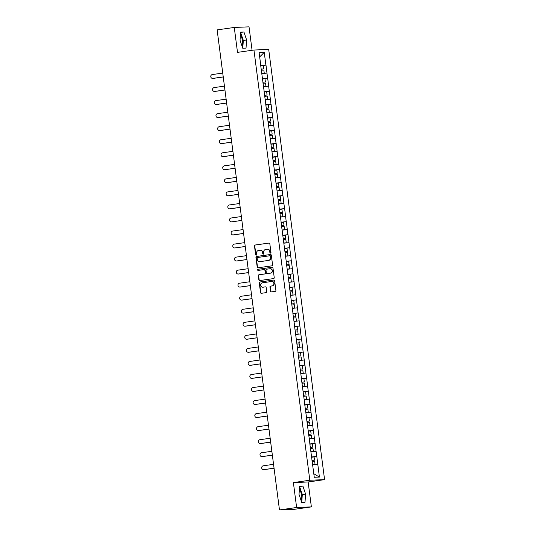 <?xml version="1.0" encoding="UTF-8"?>
<svg xmlns="http://www.w3.org/2000/svg" width="537" height="537" viewBox="0 0 537 537"><rect width="100%" height="100%" fill="white"/><g stroke="black" fill="none" stroke-linecap="round" stroke-linejoin="round"><path stroke-width="0.81" d="M270.5 253.128A0.577 0.544 -92.3 0 0 270.963 252.477L269.829 243.764A0.826 0.779 -92.3 0 0 268.956 243.053L255.122 245.02A0.826 0.779 -92.3 0 0 254.464 245.946L255.599 254.666A0.577 0.544 -92.3 0 0 256.209 255.162A0.577 0.544 -92.3 0 0 256.673 254.518L256.525 253.383A2.651 2.484 -92.3 0 1 258.639 250.41L259.794 250.249A2.651 2.484 -92.3 0 1 262.593 252.524L262.741 253.652A0.577 0.544 -92.3 0 0 263.352 254.149A0.577 0.544 -92.3 0 0 263.815 253.498L263.667 252.37A2.651 2.484 -92.3 0 1 265.788 249.396L266.936 249.228A2.651 2.484 -92.3 0 1 269.742 251.504L269.883 252.632A0.577 0.544 -92.3 0 0 270.5 253.128M300.968 500.162A6.578 2.296 81.9 0 0 301.324 494.611A6.578 2.296 81.9 0 0 299.418 488.979M240.435 34.851A6.578 2.296 -98.1 0 1 242.348 40.483A6.578 2.296 -98.1 0 1 241.992 46.034M270.473 291.182A0.826 0.779 -92.3 0 0 271.346 291.893L275.226 291.343A0.826 0.779 -92.3 0 0 275.89 290.41L274.629 280.73A0.826 0.779 -92.3 0 0 273.756 280.019L259.928 281.985A0.826 0.779 -92.3 0 0 259.264 282.918L260.526 292.598A0.826 0.779 -92.3 0 0 261.398 293.309L266.084 292.645A0.826 0.779 -92.3 0 0 266.748 291.712L266.204 287.57A0.826 0.779 -92.3 0 0 265.332 286.859L263.009 287.188A2.215 2.074 -92.3 0 1 260.66 285.181A2.215 2.074 -92.3 0 1 262.439 282.798L271.541 281.502A2.215 2.074 -92.3 0 1 273.89 283.509A2.215 2.074 -92.3 0 1 272.111 285.892L270.594 286.107A0.826 0.779 -92.3 0 0 269.93 287.04L270.769 291.175A0.826 0.779 -92.3 0 0 271.433 291.88M293.383 482.582L296.619 507.492L279.475 509.935L217.129 29.891L234.266 27.454L237.502 52.364L253.941 50.028L309.815 480.239L293.383 482.582L308.137 481.978L324.576 479.642L309.815 480.239M271.91 265.822A0.826 0.779 -92.3 0 0 272.574 264.889L271.313 255.209A0.826 0.779 -92.3 0 0 270.44 254.498L256.612 256.464A0.826 0.779 -92.3 0 0 255.948 257.398L257.21 267.077A0.826 0.779 -92.3 0 0 258.082 267.788L271.91 265.822M272.971 267.97L274.232 277.649A0.826 0.779 -92.3 0 1 273.568 278.582L259.74 280.549A0.826 0.779 -92.3 0 1 258.868 279.837L258.324 275.696A0.826 0.779 -92.3 0 1 258.988 274.763L264.6 273.964A0.826 0.779 -92.3 0 0 265.258 273.038L264.902 270.286A0.826 0.779 -92.3 0 0 264.029 269.574L258.19 270.406A0.577 0.544 -92.3 0 1 257.572 269.883A0.577 0.544 -92.3 0 1 258.042 269.259L272.098 267.258A0.826 0.779 -92.3 0 1 272.971 267.97M324.576 479.642L268.701 49.424L253.941 50.028M311.561 457.128L316.803 456.383L311.541 456.98M316.803 456.383L319.408 477.078L314.266 477.286L309.802 443.555M309.889 443.555L306.412 417.471M306.499 417.471L304.721 404.428M304.808 404.428L301.331 378.35M301.418 378.343L297.941 352.265M298.028 352.259L294.551 326.181M294.645 326.174L292.86 313.138M292.947 313.131L289.47 287.053M289.564 287.053L286.087 260.969M286.174 260.969L281.005 221.841M281.093 221.841L277.616 195.763M277.703 195.757L274.226 169.679M274.32 169.672L272.534 156.636M272.621 156.629L269.144 130.551M269.238 130.545L265.761 104.467M265.849 104.467L264.063 91.424M264.157 91.424L260.68 65.339M260.767 65.339L259.109 52.586L264.244 52.378L265.902 65.131L260.727 65.722M260.747 65.87L265.902 65.131M265.99 65.125L267.594 78.167L262.418 78.764M262.439 78.912L267.594 78.167M267.681 78.167L269.292 91.209L264.117 91.807M264.137 91.955L269.292 91.209M269.379 91.209L270.984 104.252L265.808 104.849M265.828 104.997L270.984 104.252M271.071 104.252L272.675 117.294L267.5 117.892M267.52 118.039L272.675 117.294M272.762 117.294L274.373 130.337L269.198 130.927M269.218 131.082L274.373 130.337M274.461 130.337L276.065 143.379L270.89 143.97M270.91 144.124L276.065 143.379M276.152 143.379L277.757 156.421L272.581 157.012M272.601 157.166L277.757 156.421M277.851 156.415L279.455 169.464L274.279 170.054M274.3 170.209L279.455 169.464M279.542 169.457L281.146 182.506L275.971 183.097M275.991 183.251L281.146 182.506M281.234 182.499L282.838 195.549L277.663 196.139M277.683 196.287L282.838 195.549M282.932 195.542L284.536 208.591L279.361 209.182M279.381 209.329L284.536 208.591M284.623 208.584L286.228 221.633L281.052 222.224M281.073 222.372L286.228 221.633M286.315 221.627L287.919 234.676L282.744 235.266M282.764 235.414L287.919 234.676M288.013 234.669L289.618 247.711L284.442 248.309M284.462 248.456L289.618 247.711M289.705 247.711L291.309 260.754L286.134 261.351M286.154 261.499L291.309 260.754M291.396 260.754L293.001 273.796L287.825 274.394M287.845 274.541L293.001 273.796M293.095 273.796L294.699 286.839L289.524 287.436M289.544 287.584L294.699 286.839M294.786 286.839L296.39 299.881L291.215 300.478M291.235 300.626L296.39 299.881M296.478 299.881L298.082 312.923L292.907 313.514M292.927 313.668L298.082 312.923M298.176 312.923L299.78 325.966L294.605 326.556M294.625 326.711L299.78 325.966M299.868 325.959L301.472 339.008L296.296 339.599M296.317 339.753L301.472 339.008M301.559 339.001L303.163 352.05L297.995 352.641M298.008 352.796L303.163 352.05M303.257 352.044L304.862 365.093L299.686 365.684M299.706 365.831L304.862 365.093M304.949 365.086L306.553 378.135L301.378 378.726M301.398 378.874L306.553 378.135M306.64 378.129L308.245 391.178L303.076 391.768M303.09 391.916L308.245 391.178M308.339 391.171L309.943 404.22L304.768 404.811M304.788 404.958L309.943 404.22M310.03 404.213L311.635 417.262L306.459 417.853M306.479 418.001L311.635 417.262M311.722 417.256L313.326 430.298L308.157 430.896M308.171 431.043L313.326 430.298M313.42 430.298L315.024 443.34L309.849 443.938M309.869 444.086L315.024 443.34M315.112 443.34L316.716 456.383M316.058 451.288L310.97 451.865M314.36 438.246L309.272 438.823M312.668 425.203L307.58 425.787M310.97 412.161L305.889 412.745M309.278 399.119L304.19 399.703M307.587 386.076L302.499 386.66M305.889 373.034L300.807 373.618M304.197 359.991L299.109 360.575M302.506 346.949L297.417 347.533M300.807 333.907L295.726 334.491M299.116 320.864L294.028 321.448M297.424 307.822L292.336 308.406M295.726 294.779L290.645 295.363M294.034 281.744L288.946 282.321M292.343 268.701L287.255 269.279M290.645 255.659L285.563 256.236M288.953 242.617L283.865 243.201M287.261 229.574L282.173 230.158M285.563 216.532L280.475 217.116M283.872 203.489L278.784 204.073M282.18 190.447L277.092 191.031M280.482 177.405L275.394 177.989M278.79 164.362L273.702 164.946M277.099 151.32L272.011 151.904M275.4 138.278L270.312 138.861M273.709 125.235L268.621 125.819M272.017 112.193L266.929 112.777M270.319 99.157L265.231 99.734M268.628 86.115L263.539 86.692M266.936 73.072L261.848 73.656M264.244 52.378L259.673 56.909M252.075 50.29L249.027 26.85L234.266 27.454M296.619 507.492L311.373 506.894L294.236 509.331L279.475 509.935M311.373 506.894L308.137 481.978M317.75 464.324L312.662 464.908M319.408 477.078L313.803 473.715M246.617 39.973L243.926 31.978L240.636 32.113L240.039 40.241L242.737 48.243L246.02 48.108L246.617 39.973L243.335 40.443L240.616 32.442M299.619 486.233L299.022 494.369L301.713 502.37L305.003 502.236L305.6 494.1L302.908 486.099L299.619 486.233M270.594 253.108A0.577 0.544 -92.3 0 1 270.178 252.618L270.037 251.491A2.651 2.484 -92.3 0 0 267.319 249.208M260.177 250.222A2.651 2.484 -92.3 0 1 262.888 252.511L263.036 253.639A0.577 0.544 -92.3 0 0 263.445 254.122M269.165 243.053L255.417 245.006A0.826 0.779 -92.3 0 0 254.76 245.939L255.894 254.659A0.577 0.544 -92.3 0 0 256.303 255.142M270.648 254.498L256.908 256.451A0.826 0.779 -92.3 0 0 256.243 257.384L257.505 267.07A0.826 0.779 -92.3 0 0 258.169 267.775M270.359 256.263A0.577 0.544 -92.3 0 0 269.742 255.766L257.606 257.492A0.577 0.544 -92.3 0 0 257.142 258.143L257.297 259.337A2.651 2.484 -92.3 0 0 260.096 261.613L268.393 260.432A2.651 2.484 -92.3 0 0 270.514 257.451L270.655 256.25A0.577 0.544 -92.3 0 0 270.037 255.753L269.849 255.76M260.009 261.62A2.651 2.484 -92.3 0 0 260.391 261.6L260.096 261.613M270.655 256.25L270.809 257.445A2.651 2.484 -92.3 0 1 268.688 260.418L260.391 261.6M264.17 269.574L264.325 269.567A0.826 0.779 -92.3 0 1 265.197 270.279L265.553 273.024A0.826 0.779 -92.3 0 1 264.889 273.957L259.284 274.756A0.826 0.779 -92.3 0 0 258.619 275.682L259.163 279.831A0.826 0.779 -92.3 0 0 259.827 280.536M272.306 267.258L258.331 269.245A0.577 0.544 -92.3 0 0 258.31 270.393M270.413 273.138A2.215 2.074 -92.3 0 0 270.044 268.728A2.215 2.074 -92.3 0 0 269.849 268.748L266.641 269.205A0.826 0.779 -92.3 0 0 265.976 270.138L266.332 272.883A0.826 0.779 -92.3 0 0 267.211 273.595L270.708 273.125A2.215 2.074 -92.3 0 0 270.333 268.722A2.215 2.074 -92.3 0 0 270.192 268.728M270.708 273.125L267.507 273.581M271.883 281.482A2.215 2.074 -92.3 0 1 274.185 283.496A2.215 2.074 -92.3 0 1 272.407 285.879L270.89 286.1A0.826 0.779 -92.3 0 0 270.225 287.026L270.769 291.175M262.962 287.194A2.215 2.074 -92.3 0 0 263.305 287.181L263.009 287.188M265.54 286.859L263.305 287.181M273.964 280.019L260.223 281.972A0.826 0.779 -92.3 0 0 259.559 282.905L260.814 292.591A0.826 0.779 -92.3 0 0 261.485 293.296M242.758 48.243L243.335 40.443M240.643 32.442L243.926 31.978M301.74 502.37L302.311 494.57L299.592 486.569M299.619 486.569L302.908 486.099M302.311 494.57L305.6 494.1M212.927 78.389L213.37 78.375A1.94 1.819 87.7 0 1 213.196 78.389L212.753 78.409A1.94 1.819 -92.3 0 0 212.927 78.389L223.238 76.925M222.734 73.079L212.424 74.542A1.94 1.819 -92.3 0 0 212.753 78.409M261.177 69.192L263.687 68.904L263.271 65.682L260.76 65.977M261.183 69.239L263.687 68.904M261.828 73.535L264.251 73.207L261.828 73.488M261.318 70.28L263.828 69.991L264.251 73.207M213.37 78.375L223.244 76.966M214.619 91.431L215.062 91.411A1.94 1.819 87.7 0 1 214.894 91.431L214.451 91.444A1.94 1.819 -92.3 0 0 214.619 91.431L224.929 89.961M224.432 86.121L214.122 87.585A1.94 1.819 -92.3 0 0 214.451 91.444M262.875 82.235L265.385 81.946L264.963 78.724L262.452 79.02M262.875 82.282L265.385 81.946M263.526 86.578L265.943 86.249L263.519 86.531M263.016 83.322L265.526 83.034L265.943 86.249M215.062 91.411L224.936 90.008M216.31 104.473L216.753 104.453A1.94 1.819 87.7 0 1 216.586 104.473L216.143 104.487A1.94 1.819 -92.3 0 0 216.31 104.473L226.621 103.003M226.124 99.157L215.814 100.627A1.94 1.819 -92.3 0 0 216.143 104.487M264.566 95.277L267.077 94.989L266.661 91.767L264.15 92.062M264.573 95.324L267.077 94.989M265.218 99.62L267.634 99.291L265.211 99.573M264.707 96.365L267.218 96.076L267.634 99.291M216.753 104.453L226.627 103.05M218.009 117.516L218.452 117.496A1.94 1.819 87.7 0 1 218.277 117.516L217.834 117.529A1.94 1.819 -92.3 0 0 218.009 117.516L228.319 116.046M227.816 112.199L217.505 113.669A1.94 1.819 -92.3 0 0 217.834 117.529M266.258 108.32L268.769 108.031L268.352 104.809L265.842 105.104M266.265 108.367L268.769 108.031M266.909 112.663L269.332 112.334L266.909 112.616M266.399 109.407L268.909 109.118L269.332 112.334M218.452 117.496L228.326 116.093M219.7 130.558L220.143 130.538A1.94 1.819 87.7 0 1 219.975 130.558L219.532 130.572A1.94 1.819 -92.3 0 0 219.7 130.558L230.011 129.088M229.514 125.242L219.203 126.712A1.94 1.819 -92.3 0 0 219.532 130.572M267.956 121.362L270.467 121.073L270.044 117.851L267.533 118.14M267.956 121.409L270.467 121.073M268.607 125.705L271.024 125.376L268.601 125.658M268.097 122.449L270.608 122.154L271.024 125.376M220.143 130.538L230.017 129.135M221.392 143.601L221.835 143.58A1.94 1.819 87.7 0 1 221.667 143.594L221.224 143.614A1.94 1.819 -92.3 0 0 221.392 143.601L231.709 142.13M231.205 138.284L220.895 139.754A1.94 1.819 -92.3 0 0 221.224 143.614M269.648 134.404L272.158 134.109L271.742 130.894L269.232 131.182M269.655 134.451L272.158 134.109M270.299 138.741L272.715 138.418L270.292 138.7M269.789 135.492L272.299 135.196L272.715 138.418M221.835 143.58L231.709 142.177M223.09 156.643L223.533 156.623A1.94 1.819 87.7 0 1 223.358 156.636L222.915 156.656A1.94 1.819 -92.3 0 0 223.09 156.643L233.4 155.173M232.897 151.327L222.587 152.797A1.94 1.819 -92.3 0 0 222.915 156.656M271.339 147.447L273.85 147.151L273.434 143.936L270.923 144.225M271.346 147.487L273.85 147.151M271.99 151.783L274.414 151.461L271.99 151.743M271.48 148.534L273.991 148.239L274.414 151.461M223.533 156.623L233.407 155.22M224.781 169.685L225.225 169.665A1.94 1.819 87.7 0 1 225.057 169.679L224.614 169.699A1.94 1.819 -92.3 0 0 224.781 169.685L235.092 168.215M234.595 164.369L224.285 165.839A1.94 1.819 -92.3 0 0 224.614 169.699M273.038 160.489L275.548 160.194L275.125 156.979L272.615 157.267M273.038 160.529L275.548 160.194M273.689 164.825L276.105 164.503L273.682 164.785M273.179 161.577L275.689 161.281L276.105 164.503M225.225 169.665L235.099 168.262M226.48 182.728L226.916 182.708A1.94 1.819 87.7 0 1 226.748 182.721L226.305 182.741A1.94 1.819 -92.3 0 0 226.48 182.728L236.79 181.258M236.287 177.411L225.976 178.881A1.94 1.819 -92.3 0 0 226.305 182.741M274.729 173.532L277.24 173.236L276.823 170.021L274.313 170.31M274.736 173.572L277.24 173.236M275.38 177.868L277.797 177.546L275.374 177.828M274.87 174.619L277.381 174.324L277.797 177.546M226.916 182.708L236.79 181.305M228.171 195.77L228.614 195.75A1.94 1.819 87.7 0 1 228.44 195.763L227.997 195.783A1.94 1.819 -92.3 0 0 228.171 195.77L238.482 194.3M237.978 190.454L227.668 191.924A1.94 1.819 -92.3 0 0 227.997 195.783M276.421 186.574L278.931 186.279L278.515 183.063L276.005 183.352M276.427 186.614L278.931 186.279M277.072 190.91L279.495 190.588L277.072 190.863M276.562 187.655L279.072 187.366L279.495 190.588M228.614 195.75L238.488 194.34M229.863 208.806L230.306 208.792A1.94 1.819 87.7 0 1 230.138 208.806L229.695 208.826A1.94 1.819 -92.3 0 0 229.863 208.806L240.173 207.342M239.677 203.496L229.366 204.966A1.94 1.819 -92.3 0 0 229.695 208.826M278.119 199.616L280.629 199.321L280.207 196.106L277.696 196.394M278.119 199.657L280.629 199.321M278.77 203.953L281.187 203.63L278.763 203.906M278.26 200.697L280.77 200.408L281.187 203.63M230.306 208.792L240.18 207.383M231.561 221.848L231.997 221.835A1.94 1.819 87.7 0 1 231.83 221.848L231.387 221.868A1.94 1.819 -92.3 0 0 231.561 221.848L241.872 220.385M241.368 216.539L231.058 218.009A1.94 1.819 -92.3 0 0 231.387 221.868M279.811 212.652L282.321 212.363L281.905 209.148L279.394 209.437M279.817 212.699L282.321 212.363M280.462 216.995L282.878 216.666L280.455 216.948M279.952 213.739L282.462 213.451L282.878 216.666M231.997 221.835L241.872 220.425M233.253 234.891L233.696 234.877A1.94 1.819 87.7 0 1 233.521 234.891L233.078 234.911A1.94 1.819 -92.3 0 0 233.253 234.891L243.563 233.427M243.066 229.581L232.749 231.044A1.94 1.819 -92.3 0 0 233.078 234.911M281.502 225.694L284.013 225.406L283.596 222.184L281.086 222.479M281.509 225.741L284.013 225.406M282.16 230.037L284.576 229.708L282.153 229.99M281.643 226.782L284.154 226.493L284.576 229.708M233.696 234.877L243.57 233.467M234.944 247.933L235.387 247.919A1.94 1.819 87.7 0 1 235.219 247.933L234.776 247.953A1.94 1.819 -92.3 0 0 234.944 247.933L245.255 246.47M244.758 242.623L234.447 244.087A1.94 1.819 -92.3 0 0 234.776 247.953M283.2 238.737L285.711 238.448L285.295 235.226L282.777 235.521M283.2 238.784L285.711 238.448M283.851 243.08L286.268 242.751L283.845 243.033M283.341 239.824L285.852 239.536L286.268 242.751M235.387 247.919L245.261 246.51M236.642 260.975L237.085 260.962A1.94 1.819 87.7 0 1 236.911 260.975L236.468 260.995A1.94 1.819 -92.3 0 0 236.642 260.975L246.953 259.512M246.449 255.666L236.139 257.129A1.94 1.819 -92.3 0 0 236.468 260.995M284.892 251.779L287.402 251.491L286.986 248.269L284.476 248.564M284.899 251.826L287.402 251.491M285.543 256.122L287.96 255.793L285.536 256.075M285.033 252.867L287.543 252.578L287.96 255.793M237.085 260.962L246.953 259.552M238.334 274.018L238.777 273.998A1.94 1.819 87.7 0 1 238.603 274.018L238.166 274.031A1.94 1.819 -92.3 0 0 238.334 274.018L248.644 272.548M248.148 268.708L237.831 270.171A1.94 1.819 -92.3 0 0 238.166 274.031M286.583 264.822L289.094 264.533L288.678 261.311L286.167 261.606M286.59 264.869L289.094 264.533M287.241 269.165L289.658 268.836L287.235 269.118M286.724 265.909L289.242 265.62L289.658 268.836M238.777 273.998L248.651 272.595M240.026 287.06L240.469 287.04A1.94 1.819 87.7 0 1 240.301 287.06L239.858 287.073A1.94 1.819 -92.3 0 0 240.026 287.06L250.336 285.59M249.839 281.744L239.529 283.214A1.94 1.819 -92.3 0 0 239.858 287.073M288.282 277.864L290.792 277.575L290.376 274.353L287.859 274.649M288.288 277.911L290.792 277.575M288.933 282.207L291.349 281.878L288.926 282.16M288.423 278.951L290.933 278.663L291.349 281.878M240.469 287.04L250.343 285.637M241.724 300.102L242.167 300.082A1.94 1.819 87.7 0 1 241.992 300.102L241.549 300.116A1.94 1.819 -92.3 0 0 241.724 300.102L252.034 298.632M251.531 294.786L241.22 296.256A1.94 1.819 -92.3 0 0 241.549 300.116M289.973 290.906L292.484 290.618L292.068 287.396L289.557 287.684M289.98 290.953L292.484 290.618M290.624 295.249L293.041 294.92L290.618 295.202M290.114 291.994L292.625 291.698L293.041 294.92M242.167 300.082L252.034 298.679M243.415 313.145L243.858 313.125A1.94 1.819 87.7 0 1 243.684 313.145L243.248 313.158A1.94 1.819 -92.3 0 0 243.415 313.145L253.726 311.675M253.229 307.829L242.919 309.299A1.94 1.819 -92.3 0 0 243.248 313.158M291.665 303.949L294.175 303.66L293.759 300.438L291.249 300.727M291.672 303.996L294.175 303.66M292.323 308.285L294.739 307.963L292.316 308.245M291.806 305.036L294.323 304.741L294.739 307.963M243.858 313.125L253.733 311.722M245.107 326.187L245.55 326.167A1.94 1.819 87.7 0 1 245.382 326.181L244.939 326.201A1.94 1.819 -92.3 0 0 245.107 326.187L255.417 324.717M254.921 320.871L244.61 322.341A1.94 1.819 -92.3 0 0 244.939 326.201M293.363 316.991L295.874 316.696L295.457 313.48L292.94 313.769M293.37 317.038L295.874 316.696M294.014 321.327L296.431 321.005L294.007 321.287M293.504 318.079L296.015 317.783L296.431 321.005M245.55 326.167L255.424 324.764M246.805 339.23L247.248 339.209A1.94 1.819 87.7 0 1 247.074 339.223L246.631 339.243A1.94 1.819 -92.3 0 0 246.805 339.23L257.116 337.76M256.612 333.913L246.302 335.383A1.94 1.819 -92.3 0 0 246.631 339.243M295.055 330.033L297.565 329.738L297.149 326.523L294.638 326.811M295.061 330.074L297.565 329.738M295.706 334.37L298.122 334.048L295.699 334.329M295.196 331.121L297.706 330.826L298.122 334.048M247.248 339.209L257.122 337.807M248.497 352.272L248.94 352.252A1.94 1.819 87.7 0 1 248.772 352.265L248.329 352.285A1.94 1.819 -92.3 0 0 248.497 352.272L258.807 350.802M258.31 346.956L248 348.426A1.94 1.819 -92.3 0 0 248.329 352.285M296.746 343.076L299.263 342.781L298.841 339.565L296.33 339.854M296.753 343.116L299.263 342.781M297.404 347.412L299.821 347.09L297.397 347.372M296.887 344.163L299.404 343.868L299.821 347.09M248.94 352.252L258.814 350.849M250.188 365.314L250.631 365.294A1.94 1.819 87.7 0 1 250.464 365.308L250.02 365.328A1.94 1.819 -92.3 0 0 250.188 365.314L260.499 363.844M260.002 359.998L249.692 361.468A1.94 1.819 -92.3 0 0 250.02 365.328M298.444 356.118L300.955 355.823L300.539 352.608L298.022 352.896M298.451 356.159L300.955 355.823M299.096 360.455L301.512 360.132L299.089 360.414M298.585 357.206L301.096 356.91L301.512 360.132M250.631 365.294L260.505 363.891M251.887 378.357L252.33 378.337A1.94 1.819 87.7 0 1 252.155 378.35L251.712 378.37A1.94 1.819 -92.3 0 0 251.887 378.357L262.197 376.887M261.694 373.04L251.383 374.511A1.94 1.819 -92.3 0 0 251.712 378.37M300.136 369.161L302.646 368.865L302.23 365.65L299.72 365.939M300.143 369.201L302.646 368.865M300.787 373.497L303.21 373.175L300.78 373.45M300.277 370.241L302.787 369.953L303.21 373.175M252.33 378.337L262.204 376.927M253.578 391.392L254.021 391.379A1.94 1.819 87.7 0 1 253.853 391.392L253.41 391.413A1.94 1.819 -92.3 0 0 253.578 391.392L263.889 389.929M263.392 386.083L253.081 387.553A1.94 1.819 -92.3 0 0 253.41 391.413M301.828 382.196L304.345 381.908L303.922 378.692L301.411 378.981M301.834 382.243L304.345 381.908M302.485 386.539L304.902 386.21L302.479 386.492M301.969 383.284L304.486 382.995L304.902 386.21M254.021 391.379L263.895 389.969M255.27 404.435L255.713 404.421A1.94 1.819 87.7 0 1 255.545 404.435L255.102 404.455A1.94 1.819 -92.3 0 0 255.27 404.435L265.58 402.972M265.083 399.125L254.773 400.589A1.94 1.819 -92.3 0 0 255.102 404.455M303.526 395.239L306.036 394.95L305.62 391.728L303.103 392.023M303.533 395.286L306.036 394.95M304.177 399.582L306.593 399.253L304.17 399.535M303.667 396.326L306.177 396.038L306.593 399.253M255.713 404.421L265.587 403.012M256.968 417.477L257.411 417.464A1.94 1.819 87.7 0 1 257.236 417.477L256.793 417.497A1.94 1.819 -92.3 0 0 256.968 417.477L267.278 416.014M266.775 412.168L256.464 413.631A1.94 1.819 -92.3 0 0 256.793 417.497M305.217 408.281L307.728 407.992L307.312 404.77L304.801 405.066M305.224 408.328L307.728 407.992M305.868 412.624L308.292 412.295L305.862 412.577M305.358 409.369L307.869 409.08L308.292 412.295M257.411 417.464L267.285 416.054M258.659 430.52L259.103 430.506A1.94 1.819 87.7 0 1 258.935 430.52L258.492 430.54A1.94 1.819 -92.3 0 0 258.659 430.52L268.97 429.056M268.473 425.21L258.163 426.673A1.94 1.819 -92.3 0 0 258.492 430.54M306.909 421.323L309.426 421.035L309.003 417.813L306.493 418.108M306.916 421.37L309.426 421.035M307.567 425.666L309.983 425.338L307.56 425.619M307.05 422.411L309.567 422.122L309.983 425.338M259.103 430.506L268.977 429.097M260.351 443.562L260.794 443.542A1.94 1.819 87.7 0 1 260.626 443.562L260.183 443.575A1.94 1.819 -92.3 0 0 260.351 443.562L270.661 442.092M270.165 438.252L259.854 439.716A1.94 1.819 -92.3 0 0 260.183 443.575M308.607 434.366L311.118 434.077L310.701 430.855L308.184 431.151M308.614 434.413L311.118 434.077M309.258 438.709L311.675 438.38L309.252 438.662M308.748 435.453L311.259 435.165L311.675 438.38M260.794 443.542L270.668 442.139M262.049 456.604L262.492 456.584A1.94 1.819 87.7 0 1 262.318 456.604L261.875 456.618A1.94 1.819 -92.3 0 0 262.049 456.604L272.36 455.134M271.856 451.288L261.546 452.758A1.94 1.819 -92.3 0 0 261.875 456.618M310.299 447.408L312.809 447.12L312.393 443.898L309.883 444.193M310.305 447.455L312.809 447.12M310.95 451.751L313.373 451.422L310.943 451.704M310.44 448.496L312.95 448.207L313.373 451.422M262.492 456.584L272.366 455.181M263.741 469.647L264.184 469.627A1.94 1.819 87.7 0 1 264.016 469.647L263.573 469.66A1.94 1.819 -92.3 0 0 263.741 469.647L274.051 468.177M273.555 464.33L263.244 465.801A1.94 1.819 -92.3 0 0 263.573 469.66M311.99 460.451L314.507 460.162L314.085 456.94L311.574 457.235M311.997 460.498L314.507 460.162M312.648 464.794L315.065 464.465L312.641 464.747M312.131 461.538L314.648 461.249L315.065 464.465M264.184 469.627L274.058 468.224"/></g></svg>

